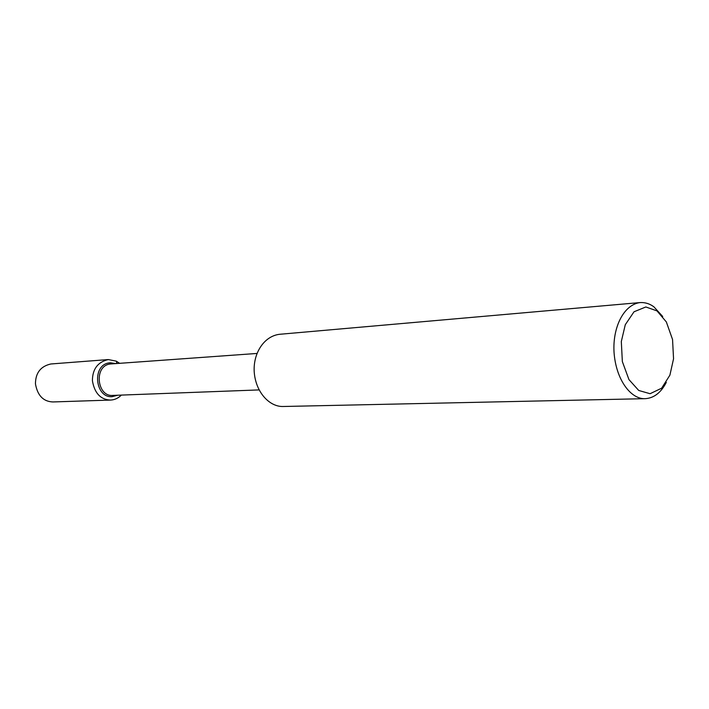 <?xml version="1.0" encoding="UTF-8"?>
<svg xmlns="http://www.w3.org/2000/svg" width="709" height="709" viewBox="0 0 709 709"><rect width="100%" height="100%" fill="white"/><g stroke="black" fill="none" stroke-linecap="round" stroke-linejoin="round"><path stroke-width="1.06" d="M259.042 389.915L112.899 395.409C96.725 397.164 93.349 364.639 111.171 363.93L257.048 353.445M666.318 382.355C660.983 392.662 653.973 398.103 645.287 398.671L283.458 406.487C269.712 407.152 255.674 392.485 254.212 371.879C253.086 353.499 263.783 336.226 279.506 334.302L640.023 302.575C645.155 302.3 649.79 303.736 653.946 306.882L662.711 316.498M656.986 310.888L666.345 321.948L672.549 339.514L673.55 358.789L669.899 375.158L661.621 388.204L650.073 393.717L638.738 390.464L628.963 379.607L622.351 361.581L621.314 341.534L625.285 324.704L634.023 311.774L645.819 306.97L656.986 310.888M645.287 398.671C630.948 399.504 615.899 379.794 614.029 352.178C612.549 327.549 623.619 304.71 640.023 302.575M117.579 395.232L112.279 396.632C94.917 398.493 91.284 363.566 110.427 362.786L115.851 363.593L110.427 362.786C91.284 363.566 94.917 398.493 112.279 396.632L117.579 395.232M121.363 395.09C118.252 398.219 114.636 399.876 110.515 400.071L52.909 401.95C43.329 401.569 37.506 395.533 35.45 383.861C35.53 372.916 40.652 366.287 50.835 363.983L108.3 359.56L116.303 361.156L119.626 363.327M110.515 400.071C100.598 399.646 94.563 393.211 92.409 380.742C92.471 369.061 97.771 361.998 108.3 359.56M116.896 363.522L116.303 361.156"/></g></svg>
